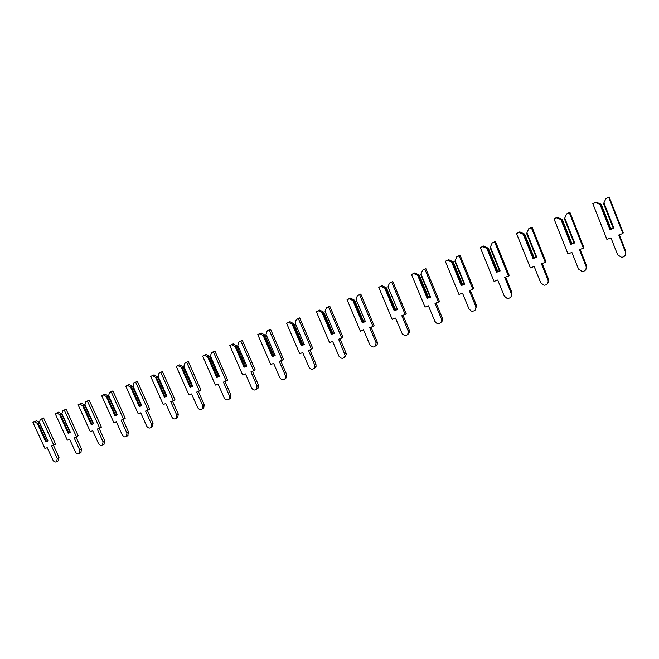 <?xml version="1.0" encoding="UTF-8"?>
<svg xmlns="http://www.w3.org/2000/svg" width="659" height="659" viewBox="0 0 659 659"><rect width="100%" height="100%" fill="white"/><g stroke="black" fill="none" stroke-linecap="round" stroke-linejoin="round"><path stroke-width="0.99" d="M39.474 422.452L40.232 419.552L41.789 418.943L53.824 445.187L51.542 446.036L57.251 458.466L56.69 461.728C55.224 462.387 53.964 461.827 52.909 460.04L47.217 447.642L44.952 448.491L32.95 422.394L36.319 420.829L39.087 422.345L39.375 422.847L38.197 423.473L37.266 423.309L45.743 441.761L47.959 440.929L39.474 422.452L47.959 440.929M36.319 420.829L34.49 421.793L37.266 423.309M39.375 422.847L47.613 440.78L45.743 441.761M38.197 423.473L46.443 441.439M32.95 422.394L34.49 421.793M53.824 445.187L55.603 444.158L43.601 417.987L40.232 419.552M53.461 445.319L59.013 457.412L58.313 460.756M43.601 417.987L41.789 418.943M61.905 413.728L62.696 410.771L64.294 410.145L76.436 436.769L74.088 437.642L79.846 450.254L79.286 453.557C77.77 454.265 76.477 453.705 75.39 451.876L69.648 439.298L67.317 440.163L55.216 413.695L58.593 412.122L61.419 413.654L61.724 414.157L59.631 414.61L68.182 433.325L70.455 432.469L61.905 413.728L70.455 432.469M58.593 412.122L56.798 413.078L59.631 414.61M61.724 414.157L70.027 432.345L68.182 433.325M60.562 414.775L68.89 432.996M55.216 413.695L56.798 413.078M76.436 436.769L78.182 435.756L66.073 409.198L62.696 410.771M75.983 436.942L81.576 449.207L80.826 452.609M66.073 409.198L64.294 410.145M84.953 404.758L85.785 401.751L87.425 401.109L99.674 428.128L97.26 429.025L103.068 441.818L102.507 445.146C100.942 445.912 99.608 445.36 98.488 443.482L92.697 430.722L90.299 431.612L78.1 404.758L81.477 403.184L84.36 404.725L84.69 405.227L82.614 405.664L91.239 424.66L93.578 423.778L84.953 404.758L93.578 423.778M81.477 403.184L79.723 404.124L82.614 405.664M84.69 405.227L93.067 423.679L91.239 424.66M83.553 405.837L91.947 424.33M78.1 404.758L79.723 404.124M99.674 428.128L101.379 427.123L89.171 400.178L85.785 401.751M99.114 428.334L104.756 440.78L103.949 444.248M89.171 400.178L87.425 401.109M108.644 395.54L109.526 392.476L111.206 391.817L123.562 419.239L121.083 420.162L126.94 433.152L126.38 436.497C124.765 437.337 123.381 436.785 122.228 434.858L116.388 421.908L113.925 422.823L101.618 395.565L105.003 393.991L108.298 396.043L106.239 396.471L114.938 415.747L117.343 414.841L108.644 395.54L117.343 414.841M105.003 393.991L103.29 394.914L106.239 396.471M108.298 396.043L116.742 414.775L114.938 415.747M107.186 396.652L115.654 415.417M101.618 395.565L103.29 394.914M123.562 419.239L125.218 418.243L112.903 390.894L109.526 392.476M122.887 419.486L128.579 432.115L127.714 435.657M112.903 390.894L111.206 391.817M133.003 386.059L133.934 382.945L135.672 382.261L148.127 410.104L145.573 411.051L151.479 424.231L150.944 427.592C149.28 428.515 147.838 427.979 146.644 425.994L140.746 412.847L138.217 413.786L125.803 386.116L129.189 384.535L132.566 386.602L130.54 387.022L139.304 406.587L141.784 405.656L133.003 386.059L141.784 405.656M129.189 384.535L127.517 385.449L130.54 387.022M132.566 386.602L141.092 405.623L139.304 406.587M131.487 387.204L140.029 406.249M125.803 386.116L127.517 385.449M148.127 410.104L149.741 409.115L137.319 381.355L133.934 382.945M141.067 405.565L141.52 405.392M147.344 410.392L153.077 423.21L152.138 426.826M137.319 381.355L135.672 382.261M158.069 376.305L159.05 373.134L160.829 372.434L173.399 400.697L170.772 401.677L176.727 415.063L176.225 418.416C174.503 419.453 173.012 418.935 171.752 416.867L165.804 403.522L163.201 404.494L150.68 376.404L154.066 374.814L157.534 376.899L155.532 377.294L164.379 397.163L166.925 396.207L158.069 376.305L166.925 396.207M154.066 374.814L152.451 375.712L155.532 377.294M157.534 376.899L166.134 396.199L164.379 397.163M156.488 377.483L165.104 396.825M150.68 376.404L152.451 375.712M173.399 400.697L174.964 399.725L162.435 371.544L159.05 373.134M166.109 396.15L166.645 395.944M172.493 401.034L178.276 414.05L177.773 417.402L177.246 417.748M162.435 371.544L160.829 372.434M183.869 366.272L184.899 363.035L186.736 362.318L199.405 391.026L196.712 392.031L202.717 405.623L202.264 408.951C200.484 410.12 198.919 409.634 197.585 407.484L191.588 393.934L188.911 394.93L176.282 366.396L179.676 364.806L183.235 366.906L181.258 367.285L190.179 387.459L192.799 386.479L183.869 366.272L192.799 386.479M179.676 364.806L178.103 365.687L181.258 367.285M183.235 366.906L191.901 386.512L190.179 387.459M182.222 367.483L190.904 387.121M176.282 366.396L178.103 365.687M199.405 391.026L200.921 390.062L188.285 361.437L184.899 363.035M191.876 386.454L192.494 386.223M198.375 391.405L204.208 404.626L203.763 407.946L203.063 408.415M188.285 361.437L186.736 362.318M210.435 355.934L211.514 352.639L213.409 351.898L226.194 381.059L223.409 382.096L229.464 395.902L229.101 399.165C227.264 400.524 225.625 400.079 224.184 397.822L218.137 384.057L215.386 385.078L202.642 356.099L206.036 354.501L209.694 356.618L207.742 356.98L216.737 377.475L219.439 376.462L210.435 355.934L219.439 376.462M206.036 354.501L204.521 355.366L207.742 356.98M209.694 356.618L218.434 376.536L216.737 377.475M208.714 357.186L217.47 377.137M202.642 356.099L204.521 355.366M226.194 381.059L227.643 380.119L214.9 351.033L211.514 352.639M218.409 376.478L219.109 376.215M225.024 381.495L230.905 394.922L230.543 398.176L229.604 398.819M214.9 351.033L213.409 351.898M237.792 345.291L238.929 341.922L240.881 341.164L253.773 370.795L250.914 371.865L257.018 385.894L256.779 389.016C254.893 390.647 253.163 390.26 251.581 387.871L245.486 373.884L242.644 374.938L229.793 345.497L233.179 343.891L236.943 346.016L235.024 346.37L244.102 367.195L246.878 366.149L237.792 345.291L246.878 366.149M233.179 343.891L231.721 344.739L235.024 346.37M236.943 346.016L245.758 366.256L244.102 367.195M235.996 346.576L244.835 366.849M229.793 345.497L231.721 344.739M253.773 370.795L255.173 369.872L242.323 340.324L238.929 341.922M245.733 366.198L246.524 365.902M252.463 371.281L258.402 384.922L258.163 388.044L256.87 388.958M242.323 340.324L240.881 341.164M265.997 334.319L267.192 330.884L269.202 330.101L282.209 360.218L279.251 361.321L285.413 375.572L285.347 378.439C283.452 380.465 281.599 380.194 279.811 377.615L273.658 363.397L270.734 364.485L257.768 334.566L261.153 332.96L265.017 335.101L263.139 335.431L272.291 356.593L275.157 355.514L265.997 334.319L275.157 355.514M261.153 332.96L259.761 333.784L263.139 335.431M265.017 335.101L273.913 355.671L272.291 356.593M264.119 335.645L273.032 356.247M257.768 334.566L259.761 333.784M282.209 360.218L283.535 359.312L270.577 329.278L267.192 330.884M273.889 355.613L274.778 355.275M280.742 360.761L286.731 374.625L286.665 377.475L285.166 378.719M270.577 329.278L269.202 330.101M295.067 323.009L296.328 319.5L298.403 318.692L311.518 349.311L308.47 350.448L314.689 364.946L314.837 367.302C313.025 369.954 311.056 369.864 308.906 367.038L302.703 352.59L299.688 353.718L286.616 323.297L289.993 321.691L293.963 323.841L292.118 324.154L301.352 345.67L304.31 344.558L295.067 323.009L304.31 344.558M289.993 321.691L288.667 322.498L292.118 324.154M293.963 323.841L302.934 344.748L301.352 345.67M293.107 324.376L302.102 345.316M286.616 323.297L288.667 322.498M311.518 349.311L312.778 348.422L299.705 317.893L296.328 319.5M302.909 344.69L303.898 344.319M309.895 349.921L315.933 364.007L316.081 366.363L314.409 368.15M299.705 317.893L298.403 318.692M325.06 311.336L326.386 307.761L328.52 306.921L341.749 338.067L338.611 339.237L345.168 355.415C343.759 359.031 341.675 359.27 338.915 356.14L332.655 341.444L329.549 342.606L316.361 311.674L319.739 310.068L323.824 312.234L322.02 312.523L331.337 334.401L334.385 333.248L325.06 311.336L334.385 333.248M319.739 310.068L318.478 310.85L322.02 312.523M323.824 312.234L332.869 333.495L331.337 334.401M323.009 312.745L332.078 334.047M316.361 311.674L318.478 310.85M341.749 338.067L342.935 337.194L329.755 306.155L326.386 307.761M332.844 333.438L333.94 333.017M339.962 338.734L346.049 353.059L346.337 354.501L344.566 357.236M329.755 306.155L328.52 306.921M356.008 299.293L357.409 295.644L359.616 294.779L372.953 326.46L369.715 327.663L376.067 342.738C375.671 347.557 373.612 348.273 369.88 344.888L363.57 329.945L360.358 331.147L347.062 299.68L350.423 298.074L354.633 300.257L352.87 300.512L362.269 322.77L365.416 321.584L356.008 299.293L365.416 321.584M350.423 298.074L349.245 298.832L352.87 300.512M354.633 300.257L363.752 321.88L362.269 322.77M353.875 300.751L363.018 322.416M347.062 299.68L349.245 298.832M372.953 326.46L374.065 325.612L360.77 294.029L357.409 295.644M363.727 321.814L364.938 321.361M370.984 327.193L377.162 341.848C377.722 343.677 377.236 345.044 375.696 345.967M360.77 294.029L359.616 294.779M387.97 286.863L389.436 283.131L391.718 282.233L405.178 314.467L401.825 315.719L408.193 330.966C408.292 335.382 406.372 336.477 402.435 334.245L395.482 318.075L392.163 319.31L378.752 287.299L382.105 285.693L386.438 287.884L384.732 288.123L394.206 310.76L397.451 309.541L387.97 286.863L397.451 309.541M382.105 285.693L381.009 286.418L384.732 288.123M386.438 287.884L395.639 309.887L394.206 310.76M385.737 288.362L394.955 310.405M378.752 287.299L381.009 286.418M405.178 314.467L406.191 313.651L392.789 281.517L389.436 283.131M395.614 309.821L396.94 309.326M403.011 315.274L409.206 330.101C409.807 331.914 409.354 333.314 407.847 334.311M392.789 281.517L391.718 282.233M420.986 274.012L422.534 270.198L424.89 269.276L438.457 302.086L434.998 303.379L441.423 318.898C441.827 322.737 440.138 324.129 436.373 323.067L434.858 321.287L428.441 305.817L425.014 307.086L411.488 274.515L414.824 272.9L419.289 275.108L417.641 275.314L427.189 298.362L430.549 297.102L430.129 297.184L420.821 274.721L420.986 274.012L430.549 297.102M414.824 272.9L413.819 273.6L417.641 275.314M419.289 275.108L428.572 297.497L427.189 298.362M418.646 275.569L427.946 298.008M411.488 274.515L413.819 273.6M438.457 302.086L439.388 301.295L425.862 268.592L422.534 270.198M428.548 297.44L430.006 296.888M436.093 302.967L442.337 318.058C442.922 319.804 442.502 321.213 441.069 322.259M425.862 268.592L424.89 269.276M455.114 260.733L456.736 256.837L459.175 255.881L472.857 289.285L469.282 290.619L475.765 306.427C476.292 309.887 474.793 311.435 471.267 311.048L468.977 308.89L462.503 293.14L458.961 294.458L445.327 261.293L448.647 259.687L453.252 261.903L451.654 262.084L461.284 285.545L464.76 284.243L464.298 284.342L454.916 261.466L455.114 260.733L464.76 284.243M448.647 259.687L447.733 260.354L451.654 262.084M453.252 261.903L462.602 284.696L461.284 285.545M452.667 262.34L462.041 285.182M445.327 261.293L447.733 260.354M472.857 289.285L473.689 288.527L460.056 255.231L456.736 256.837M462.577 284.639L464.175 284.037M470.279 290.248L476.581 305.603L475.419 309.779M460.056 255.231L459.175 255.881M490.411 247.001L492.125 243.014L494.645 242.026L508.443 276.055L504.736 277.431L511.269 293.527C511.854 296.756 510.47 298.387 507.117 298.412L504.25 296.072L497.726 280.034L494.061 281.401L480.312 247.627L483.615 246.021L488.36 248.254L486.828 248.394L496.54 272.291L500.132 270.94L499.637 271.055L490.172 247.759L490.411 247.001L500.132 270.94M483.615 246.021L482.808 246.655L486.828 248.394M488.36 248.254L497.792 271.467L496.54 272.291M487.849 248.665L497.306 271.928M480.312 247.627L482.808 246.655M508.443 276.055L509.16 275.322L495.42 241.408L492.125 243.014M497.767 271.401L499.514 270.742M505.634 277.093L511.985 292.736L510.972 296.83M495.42 241.408L494.645 242.026M526.936 232.792L528.74 228.706L531.352 227.684L545.257 262.356L541.426 263.781L548.016 280.174C548.617 283.271 547.299 284.96 544.062 285.24L540.751 282.818L534.169 266.475L530.38 267.892L516.516 233.484L519.794 231.886L524.688 234.126L523.23 234.233L533.024 258.575L536.739 257.183L536.195 257.307L526.656 233.574L526.936 232.792L536.739 257.183M519.794 231.886L519.094 232.479L523.23 234.233M524.688 234.126L534.202 257.776L533.024 258.575M524.251 234.513L533.782 258.213M516.516 233.484L519.094 232.479M545.257 262.356L545.866 261.656L532.011 227.108L528.74 228.706M534.177 257.71L536.072 256.994M542.209 263.485L548.609 279.424L547.777 283.378M532.011 227.108L531.352 227.684M564.755 218.08L566.649 213.895L569.36 212.841L583.38 248.171L579.409 249.646L586.049 266.36C586.667 269.374 585.381 271.104 582.202 271.557L578.528 269.086L571.897 252.446L567.967 253.904L553.997 218.846L557.242 217.248L562.3 219.496L560.908 219.571L570.785 244.382L574.64 242.932L574.055 243.072L564.433 218.895L564.755 218.08L574.64 242.932M557.242 217.248L556.666 217.799L560.908 219.571M562.3 219.496L571.888 243.599L570.785 244.382M561.938 219.859L571.551 244.019M553.997 218.846L556.666 217.799M583.38 248.171L583.866 247.512L569.895 212.305L566.649 213.895M571.864 243.533L573.923 242.759M580.077 249.399L586.526 265.635L585.925 269.358M569.895 212.305L569.36 212.841M603.932 202.832L605.942 198.548L608.743 197.453L622.879 233.475L618.76 235.008L625.457 252.043C626.075 255.008 624.806 256.788 621.651 257.372L617.656 254.876L610.975 237.907L606.906 239.415L592.82 203.672L596.041 202.082L601.263 204.348L599.954 204.381L609.904 229.678L613.9 228.179L613.265 228.335L603.57 203.672L603.932 202.832L613.9 228.179M596.041 202.082L595.588 202.593L599.954 204.381M601.263 204.348L610.934 228.912L609.904 229.678M600.983 204.685L610.671 229.307M592.82 203.672L595.588 202.593M622.879 233.475L623.233 232.858L609.147 196.959L605.942 198.548M610.901 228.846L613.142 228.006M619.295 234.81L625.795 251.359L625.473 254.712M609.147 196.959L608.743 197.453M59.013 457.412L57.251 458.466M81.576 449.207L79.846 450.254M104.756 440.78L103.068 441.818M128.579 432.115L126.94 433.152M153.077 423.21L151.479 424.231M178.276 414.05L176.727 415.063M204.208 404.626L202.717 405.623M230.905 394.922L229.464 395.902M258.402 384.922L257.018 385.894M286.731 374.625L285.413 375.572M315.933 364.007L314.689 364.946M346.049 353.059L344.879 353.974M377.121 341.766L376.034 342.655M409.206 330.101L408.193 330.966M442.337 318.058L441.423 318.898M476.581 305.603L475.765 306.427M511.985 292.736L511.269 293.527M548.609 279.424L548.016 280.174M586.526 265.635L586.049 266.36M625.795 251.359L625.457 252.043M58.453 460.666L56.69 461.728M81.008 452.494L79.286 453.557M104.196 444.1L102.507 445.146M128.027 435.459L126.38 436.497M152.542 426.562L150.944 427.592M177.773 417.402L176.225 418.416M203.763 407.946L202.264 408.951M230.543 398.176L229.101 399.165M258.163 388.044L256.779 389.016M286.665 377.475L285.347 378.439M316.081 366.363L314.837 367.302M346.337 354.501L345.168 355.415M377.162 341.848L376.067 342.738"/></g></svg>
